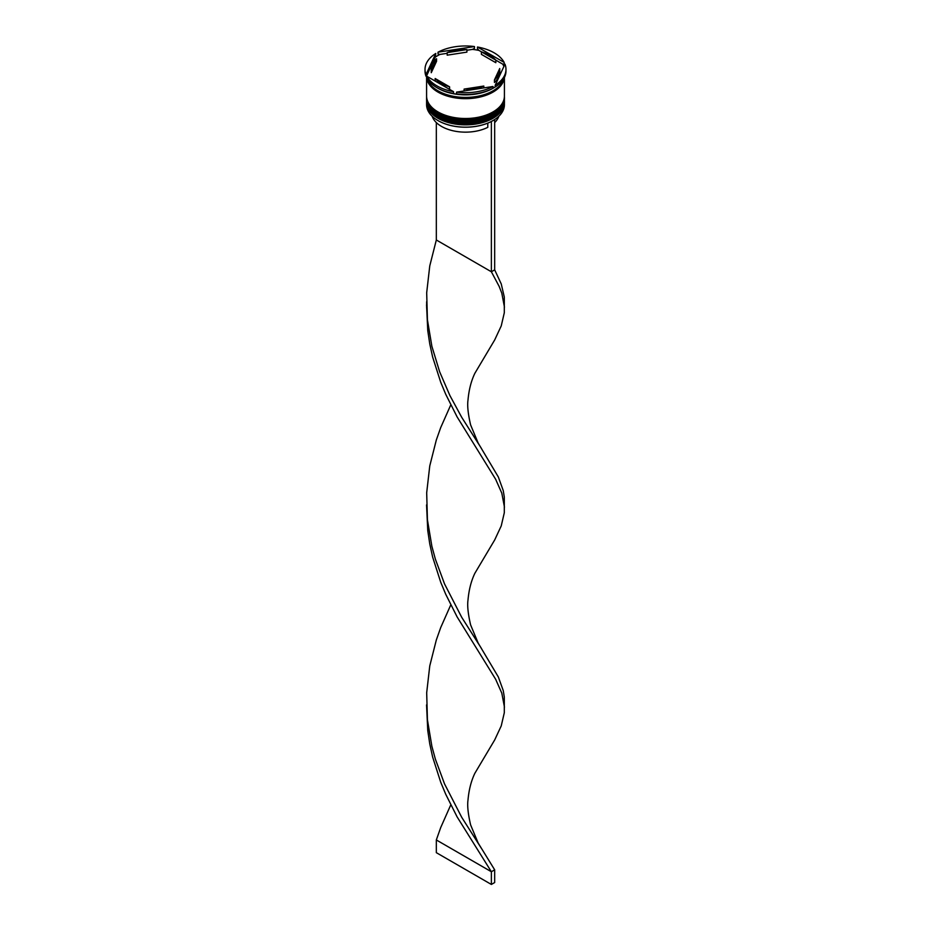 <?xml version="1.0" encoding="UTF-8"?>
<svg xmlns="http://www.w3.org/2000/svg" width="931" height="931" viewBox="0 0 931 931"><rect width="100%" height="100%" fill="white"/><g stroke="black" fill="none" stroke-linecap="round" stroke-linejoin="round"><path stroke-width="1.4" d="M492.906 120.623A38.613 22.286 180 0 1 492.802 120.693A38.613 22.286 180 0 1 491.103 121.612A38.613 22.286 180 0 1 438.198 120.693L437.977 120.564A38.916 22.472 0 0 0 493.023 120.564A38.916 22.472 0 0 0 504.416 104.679L504.416 102.387A38.916 22.472 180 0 1 480.396 123.148A38.916 22.472 180 0 1 437.977 118.272A38.916 22.472 180 0 1 426.584 102.387A38.916 22.472 180 0 1 426.607 101.63M504.393 101.63A38.916 22.472 180 0 1 504.416 102.387M504.393 97.825A38.916 22.472 180 0 1 504.416 98.57A38.916 22.472 180 0 1 480.396 119.331A38.916 22.472 180 0 1 437.977 114.466A38.916 22.472 180 0 1 426.584 98.57A38.916 22.472 180 0 1 426.607 97.825M426.829 76.249L453.525 91.657A40.475 23.368 0 0 1 436.883 85.861A40.475 23.368 0 0 1 426.829 76.249L426.829 78.029A40.475 23.368 0 0 0 436.883 87.642L437.977 88.282A38.916 22.472 0 0 0 493.023 88.282A38.916 22.472 0 0 0 493.244 88.154M503.904 66.45A39.544 22.833 180 0 0 502.682 64.111L504.171 64.204L504.171 62.424L477.475 47.016L477.475 48.796L478.953 50.414A39.544 22.833 180 0 0 472.436 49.401L474.461 48.331L474.461 46.55L438.001 52.194L438.001 53.975L440.026 54.417A39.544 22.833 180 0 0 435.254 57.175L435.801 53.463L426.026 74.515L426.026 76.295L426.573 75.888A39.544 22.833 180 0 0 426.829 76.668M495.199 85.21L495.199 86.99A40.475 23.368 0 0 0 505.975 71.117L505.975 69.336A40.475 23.368 0 0 0 504.974 64.158L495.199 85.21A40.475 23.368 0 0 0 505.975 69.336M495.199 86.955A39.544 22.833 180 0 1 493.465 88.026A39.544 22.833 180 0 1 490.974 89.341L493.465 88.026M437.977 88.282L436.883 87.642A40.475 23.368 0 0 0 453.525 93.437L452.047 93.344A39.544 22.833 180 0 0 458.564 94.357L456.539 93.903A40.475 23.368 0 0 0 492.999 88.27L492.999 86.49L456.539 92.122A40.475 23.368 0 0 0 492.999 86.49M426.584 98.57L426.584 99.85A38.916 22.472 0 0 0 437.977 115.735A38.916 22.472 0 0 0 480.396 120.611A38.916 22.472 0 0 0 504.416 99.85L504.416 98.57M426.584 75.923A38.916 22.472 0 0 0 426.584 76.202L426.584 96.033A38.916 22.472 0 0 0 437.977 111.918A38.916 22.472 0 0 0 480.396 116.794A38.916 22.472 0 0 0 504.416 96.033L504.416 77.541M426.584 76.202A38.916 22.472 0 0 0 437.977 92.088A38.916 22.472 0 0 0 479.174 97.243A38.916 22.472 0 0 0 504.334 77.715M427.05 78.425A38.916 22.472 0 0 0 437.977 90.819A38.916 22.472 0 0 0 477.545 96.3A38.916 22.472 0 0 0 503.95 78.425M502.682 64.111L495.839 60.154A34.249 19.772 0 0 0 489.718 55.36A34.249 19.772 0 0 0 481.397 51.822L478.953 50.414M481.397 54.37L481.397 51.822L495.839 60.154L495.839 62.703L481.397 54.37M432.182 116.294A33.935 19.598 0 0 0 441.503 126.407A33.935 19.598 0 0 0 487.786 127.338L487.786 123.136M438.198 120.693L437.977 120.564A38.916 22.472 0 0 1 426.584 104.679L426.584 102.387M464.104 90.959L464.104 89.097A34.249 19.772 0 0 0 483.817 86.048L483.817 87.91M435.161 81.055L435.161 78.518A34.249 19.772 0 0 0 449.603 86.851L449.603 89.399M436.558 58.758A34.249 19.772 0 0 0 431.251 69.336A34.249 19.772 0 0 0 431.274 70.151L431.274 72.688L436.558 61.306L436.558 58.758L431.274 70.151M431.251 69.336L431.251 71.885A34.249 19.772 0 0 0 431.274 72.688M466.897 49.576A34.249 19.772 0 0 0 447.183 52.636L447.183 55.173L466.897 52.124L466.897 49.576L447.183 52.636M464.104 89.097L483.817 86.048M435.161 78.518L449.603 86.851M435.801 53.463A40.475 23.368 0 0 0 425.025 69.336A40.475 23.368 0 0 0 426.026 74.515M474.461 46.55A40.475 23.368 0 0 0 438.001 52.194M504.171 62.424A40.475 23.368 0 0 0 477.475 47.016M456.539 93.903L456.539 92.122M453.525 91.657L453.525 93.437M425.025 69.336L425.025 71.117A40.475 23.368 0 0 0 426.026 76.295M426.631 76.074A38.916 22.472 0 0 0 426.829 77.494M435.254 57.175L426.573 75.888M472.436 49.401L466.897 50.262M447.183 53.311L440.026 54.417M494.442 79.915L494.442 82.463A34.249 19.772 0 0 0 499.749 71.885L499.749 69.336A34.249 19.772 0 0 0 499.726 68.533L494.442 79.915A34.249 19.772 0 0 0 499.749 69.336M494.675 122.566A33.935 19.598 0 0 0 498.818 116.294M494.419 119.715L491.103 121.612M436.325 122.566L436.325 239.989L491.37 271.771L494.675 269.862L501.239 283.92L504.311 297.105L504.311 312.735L501.239 325.92L494.675 339.978L474.88 373.261C471.214 380.849 468.921 389.763 468.002 400.027C467.187 405.579 468.049 413.864 470.597 424.862L478.138 443.016L498.364 477.033L503.24 490.579L504.311 497.096L504.311 512.725L501.239 525.91L494.675 539.98L474.88 573.252C471.214 580.839 468.921 589.754 468.002 600.018C467.187 605.569 468.049 613.855 470.597 624.852L478.138 643.007L498.364 677.023L503.24 690.569L504.311 697.086L504.311 712.715L501.239 725.901L494.675 739.97L474.88 773.242C471.214 780.83 468.921 789.744 468.002 800.008C467.187 805.571 468.049 813.845 470.597 824.843L478.138 842.997L494.675 869.833L491.37 871.742L436.325 839.96L440.735 827.508L450.767 804.896M491.37 121.775L491.37 271.771L499.121 286.329L501.797 293.149L504.462 307.137M494.675 119.866L494.675 269.862M426.549 304.926L427.76 330.586L429.761 343.923L432.636 357.039L440.735 382.304L445.751 394.325L457.109 416.902L495.618 479.209L501.797 493.139L504.462 507.127M426.549 704.907L427.76 730.567L429.761 743.904L432.636 757.019L440.735 782.284L445.751 794.306L457.109 816.883L491.37 871.742L491.37 884.45L436.325 852.668L436.325 839.96M436.325 239.989L429.761 265.917L426.689 292.741L427.422 319.764L431.879 346.32L439.63 371.76L449.906 395.547L461.718 417.321L481.42 448.416M450.767 604.906L440.735 627.517L436.325 639.969L429.761 665.909L426.689 692.722L427.422 719.744L431.879 746.301L435.382 759.196L444.518 783.867L461.718 817.302L481.42 848.397M426.549 504.916L427.76 530.577L429.761 543.913L432.636 557.029L440.735 582.294L445.751 594.315L457.109 616.892L495.618 679.199L501.797 693.13L504.462 707.118M450.767 404.915L440.735 427.527L436.325 439.979L429.761 465.919L426.689 492.732L427.422 519.754L431.879 546.311L435.382 559.205L444.518 583.877L461.718 617.311L481.42 648.407M491.37 884.45L494.675 882.541L494.675 869.833M426.584 100.734A38.916 22.472 0 0 0 426.584 100.862A38.916 22.472 0 0 0 437.977 116.747A38.916 22.472 0 0 0 480.396 121.624A38.916 22.472 0 0 0 504.416 100.862A38.916 22.472 0 0 0 504.416 100.734M504.416 100.606A38.916 22.472 180 0 1 480.396 121.367A38.916 22.472 180 0 1 437.977 116.503A38.916 22.472 180 0 1 426.584 100.606L426.584 100.862C426.782 107.298 430.646 112.732 438.175 117.178C460.473 131.399 506.01 120.693 504.416 100.862L504.416 100.222M426.584 96.917A38.916 22.472 0 0 0 426.584 97.045A38.916 22.472 0 0 0 437.977 112.942A38.916 22.472 0 0 0 480.396 117.806A38.916 22.472 0 0 0 504.416 97.045A38.916 22.472 0 0 0 504.416 96.917M504.416 96.801A38.916 22.472 180 0 1 480.396 117.55A38.916 22.472 180 0 1 437.977 112.686A38.916 22.472 180 0 1 426.584 96.801L426.584 97.045C426.782 103.481 430.646 108.915 438.175 113.361C460.473 127.594 506.01 116.875 504.416 97.045L504.416 96.405M504.125 78.111A38.765 22.379 180 0 1 478.79 97.231A38.765 22.379 180 0 1 438.094 92.029A38.765 22.379 180 0 1 426.875 78.111M426.829 77.797A38.765 22.379 180 0 1 426.77 77.157M426.642 301.749L426.642 308.091"/></g></svg>
